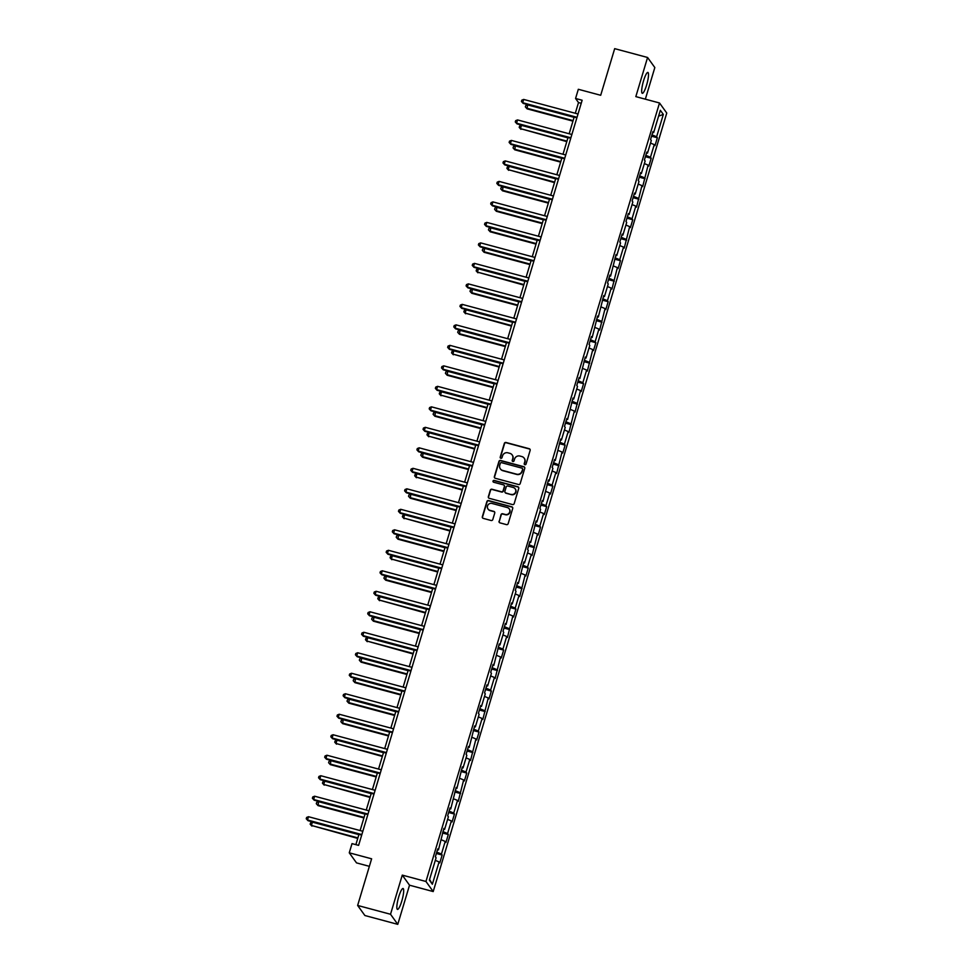 <?xml version="1.0" encoding="UTF-8"?>
<svg xmlns="http://www.w3.org/2000/svg" width="973" height="973" viewBox="0 0 973 973"><rect width="100%" height="100%" fill="white"/><g stroke="black" fill="none" stroke-linecap="round" stroke-linejoin="round"><path stroke-width="1.46" d="M524.873 464.717A0.949 0.924 -35.7 0 0 526.04 464.06L530.151 450.365A1.362 1.326 -35.7 0 0 529.251 448.723L506.009 442.484A1.362 1.326 -35.7 0 0 504.33 443.433L500.219 457.128A0.949 0.924 -35.7 0 0 500.852 458.283A0.949 0.924 -35.7 0 0 502.019 457.614L502.555 455.851A4.354 4.233 -35.7 0 1 507.93 452.822L509.864 453.345A4.354 4.233 -35.7 0 1 512.759 458.587L512.224 460.351A0.949 0.924 -35.7 0 0 512.856 461.506A0.949 0.924 -35.7 0 0 514.036 460.837L514.571 459.061A4.354 4.233 -35.7 0 1 519.935 456.045L521.869 456.568A4.354 4.233 -35.7 0 1 524.763 461.81L524.24 463.574A0.949 0.924 -35.7 0 0 524.873 464.717M401.788 901.071A10.825 2.055 105 0 0 403.065 888.495A10.825 2.055 105 0 0 398.735 896.826A10.825 2.055 105 0 0 397.458 909.402A10.825 2.055 105 0 0 401.788 901.071M646.619 85.004A10.825 2.055 105 0 0 647.896 72.428A10.825 2.055 105 0 0 643.567 80.747A10.825 2.055 105 0 0 642.289 93.323A10.825 2.055 105 0 0 646.619 85.004M499.052 521.224A1.362 1.326 -35.7 0 0 499.964 522.866L506.483 524.617A1.362 1.326 -35.7 0 0 508.161 523.669L512.722 508.453A1.362 1.326 -35.7 0 0 511.822 506.811L488.58 500.584A1.362 1.326 -35.7 0 0 486.901 501.521L482.328 516.736A1.362 1.326 -35.7 0 0 483.24 518.378L491.11 520.494A1.362 1.326 -35.7 0 0 492.788 519.546L494.746 513.039A1.362 1.326 -35.7 0 0 493.846 511.397L489.942 510.351A3.637 3.539 -35.7 0 1 488.045 504.89A3.637 3.539 -35.7 0 1 492.01 503.455L507.31 507.553A3.637 3.539 -35.7 0 1 509.195 513.014A3.637 3.539 -35.7 0 1 505.242 514.462L502.688 513.768A1.362 1.326 -35.7 0 0 501.01 514.717L499.258 521.504A1.362 1.326 -35.7 0 0 499.344 522.501M645.342 99.173L654.829 67.551L647.58 57.48L614.681 48.65L600.694 95.281L578.327 89.285L575.566 98.48L582.146 100.243L358.599 845.379L352.019 843.615L349.258 852.81L356.519 862.893L369.363 866.335M390.526 914.267L397.775 924.35L409.524 885.199L402.275 875.116L390.526 914.267L357.638 905.449L371.625 858.806L349.258 852.81M402.275 875.116L425.955 881.477L659.512 102.98L666.76 113.05L433.204 891.56L425.955 881.477M647.58 57.48L635.831 96.619L659.512 102.98M518.512 484.505A1.362 1.326 -35.7 0 0 520.19 483.569L524.751 468.354A1.362 1.326 -35.7 0 0 523.851 466.712L500.609 460.472A1.362 1.326 -35.7 0 0 498.93 461.421L494.369 476.636A1.362 1.326 -35.7 0 0 495.269 478.278L518.512 484.505M518.743 488.397L514.182 503.613A1.362 1.326 -35.7 0 1 512.503 504.561L489.249 498.322A1.362 1.326 -35.7 0 1 488.349 496.692L490.307 490.173A1.362 1.326 -35.7 0 1 491.985 489.237L501.411 491.766A1.362 1.326 -35.7 0 0 503.09 490.818L504.379 486.5A1.362 1.326 -35.7 0 0 503.479 484.858L493.664 482.231A0.949 0.924 -35.7 0 1 493.165 480.808A0.949 0.924 -35.7 0 1 494.199 480.431L517.843 486.768A1.362 1.326 -35.7 0 1 518.743 488.397M397.775 924.35L364.887 915.52L357.638 905.449M442.143 855.024L441.438 854.039L445.22 841.426L445.938 842.423L448.298 834.53L447.58 833.545L451.363 820.932L452.08 821.93L454.452 814.036L453.734 813.051L457.517 800.438L458.234 801.436L463.659 779.945L464.376 780.942L466.748 773.061L466.031 772.063L469.813 759.451L470.531 760.448L475.955 738.957L476.673 739.954L479.044 732.073L478.327 731.076L482.109 718.463L482.827 719.461L488.251 697.969L488.969 698.967L491.341 691.085L490.623 690.088L494.406 677.476L495.123 678.473L500.548 656.982L501.265 657.979L503.637 650.098L502.919 649.1L506.702 636.488L507.42 637.485L512.856 615.994L513.562 616.991L515.933 609.11L515.216 608.113L518.998 595.5L519.716 596.498L525.152 575.007L525.858 576.004L528.23 568.123L527.512 567.125L531.294 554.513L532.012 555.51L537.449 534.019L538.154 535.016L540.526 527.135L539.808 526.138L543.591 513.525L544.308 514.522L546.668 506.641L545.962 505.644L549.745 493.031L550.45 494.029L552.822 486.147L552.105 485.15L555.887 472.537L556.605 473.535L562.041 452.044L562.759 453.041L565.118 445.16L564.401 444.162L568.183 431.55L568.901 432.547L574.338 411.056L575.055 412.053L580.48 390.562L581.197 391.56L583.569 383.678L582.851 382.681L586.634 370.068L587.351 371.066L592.776 349.575L593.494 350.572L595.865 342.691L595.148 341.693L598.93 329.081L599.648 330.078L605.072 308.587L605.79 309.584L608.161 301.703L607.444 300.706L611.226 288.093L611.944 289.09L617.369 267.599L618.086 268.597L620.458 260.715L619.74 259.718L623.523 247.106L624.24 248.103L629.665 226.612L630.382 227.609L632.754 219.728L632.036 218.73L635.819 206.118L636.537 207.115L641.961 185.624L642.679 186.621L648.115 165.13L648.833 166.128L651.192 158.246L650.475 157.249L654.27 144.636L654.975 145.634L657.347 137.752L656.629 136.755L663.331 114.425L660.351 110.277L653.649 132.608L652.932 131.623L650.572 139.504L651.29 140.501L647.495 153.102L646.79 152.116L644.418 159.998L645.135 160.995L641.353 173.595L640.635 172.61L638.276 180.492L638.981 181.489L635.199 194.089L634.493 193.104L632.122 200.985L632.839 201.983L629.057 214.583L628.339 213.598L625.98 221.479L626.685 222.476L622.902 235.077L622.197 234.092L619.825 241.973L620.543 242.97L616.76 255.571L616.043 254.585L610.606 276.064L609.889 275.079L607.529 282.961L608.247 283.946L604.464 296.558L603.746 295.573L598.31 317.052L597.592 316.067L592.168 337.546L591.45 336.561L589.079 344.442L589.796 345.427L586.014 358.04L585.296 357.055L579.872 378.533L579.154 377.548L576.782 385.43L577.5 386.415L573.717 399.027L573 398.042L567.575 419.521L566.858 418.536L564.486 426.417L565.204 427.402L561.421 440.015L560.703 439.03L555.279 460.509L554.561 459.524L552.19 467.405L552.907 468.39L549.125 481.003L548.407 480.017L542.983 501.496L542.265 500.511L539.893 508.393L540.611 509.378L536.828 521.99L536.111 521.005L530.686 542.484L529.969 541.499L527.597 549.38L528.315 550.365L524.532 562.978L523.815 561.993L518.378 583.472L517.672 582.486L515.301 590.368L516.018 591.353L512.236 603.965L511.518 602.98L506.082 624.459L505.376 623.474L503.005 631.355L503.722 632.341L499.94 644.953L499.222 643.968L493.785 665.447L493.08 664.462L490.708 672.343L491.426 673.328L487.643 685.941L486.926 684.956L484.566 692.837L485.272 693.822L481.489 706.434L480.784 705.449L478.412 713.331L479.13 714.316L475.347 726.928L474.629 725.943L469.193 747.422L468.475 746.437L466.116 754.318L466.833 755.303L463.051 767.916L462.333 766.931L456.896 788.41L456.179 787.425L450.754 808.904L450.037 807.918L447.665 815.8L448.383 816.785L444.6 829.397L443.883 828.412L438.458 849.891L437.741 848.906L435.369 856.787L436.086 857.772L429.385 880.115L432.365 884.25L439.066 861.92L439.784 862.917L442.143 855.024L436.366 853.479M436.78 852.105L441.438 854.039M441.462 839.869L445.22 841.426M438.458 849.891L437.461 849.818M442.922 831.611L447.58 833.545M447.604 819.375L451.363 820.932M444.6 829.397L443.615 829.324M449.076 811.117L453.734 813.051M453.759 798.882L457.517 800.438M450.754 808.904L449.757 808.831M455.218 790.623L459.876 792.557M459.913 778.388L463.659 779.945M456.896 788.41L455.911 788.337M461.372 770.13L466.031 772.063M466.055 757.894L469.813 759.451M463.051 767.916L462.053 767.843M467.514 749.636L472.173 751.57M472.209 737.4L475.955 738.957M469.193 747.422L468.208 747.349M473.669 729.142L478.327 731.076M478.351 716.906L482.109 718.463M475.347 726.928L474.35 726.855M479.811 708.648L484.469 710.582M484.505 696.413L488.251 697.969M481.489 706.434L480.504 706.362M485.965 688.154L490.623 690.088M490.647 675.919L494.406 677.476M487.643 685.941L486.646 685.868M492.107 667.66L496.765 669.594M496.802 655.425L500.548 656.982M493.785 665.447L492.8 665.374M498.261 647.167L502.919 649.1M502.944 634.931L506.702 636.488M499.94 644.953L498.942 644.88M504.403 626.673L509.061 628.607M509.098 614.437L512.856 615.994M506.082 624.459L505.096 624.386M510.557 606.179L515.216 608.113M515.24 593.944L518.998 595.5M512.236 603.965L511.239 603.892M516.712 585.685L521.358 587.619M521.394 573.45L525.152 575.007M518.378 583.472L517.393 583.399M522.854 565.191L527.512 567.125M527.536 552.956L531.294 554.513M524.532 562.978L523.535 562.905M529.008 544.698L533.666 546.631M533.691 532.462L537.449 534.019M530.686 542.484L529.689 542.411M535.15 524.204L539.808 526.138M539.833 511.968L543.591 513.525M536.828 521.99L535.831 521.917M541.304 503.71L545.962 505.644M545.987 491.474L549.745 493.031M542.983 501.496L541.985 501.423M547.446 483.216L552.105 485.15M552.129 470.981L555.887 472.537M549.125 481.003L548.127 480.942M553.601 462.722L558.259 464.656M558.283 450.487L562.041 452.044M555.279 460.509L554.282 460.448M559.743 442.229L564.401 444.162M564.425 429.993L568.183 431.55M561.421 440.015L560.436 439.954M565.897 421.735L570.555 423.669M570.579 409.499L574.338 411.056M567.575 419.521L566.578 419.46M572.039 401.241L576.697 403.175M576.721 389.005L580.48 390.562M573.717 399.027L572.732 398.966M578.193 380.747L582.851 382.681M582.876 368.512L586.634 370.068M579.872 378.533L578.874 378.473M584.335 360.253L588.993 362.187M589.018 348.018L592.776 349.575M586.014 358.04L585.028 357.979M590.489 339.759L595.148 341.693M595.172 327.524L598.93 329.081M592.168 337.546L591.17 337.485M596.631 319.266L601.29 321.199M601.326 307.03L605.072 308.587M598.31 317.052L597.325 316.991M602.786 298.772L607.444 300.706M607.468 286.536L611.226 288.093M604.464 296.558L603.467 296.497M608.928 278.278L613.586 280.212M613.622 266.043L617.369 267.599M610.606 276.064L609.621 276.004M615.082 257.784L619.74 259.718M619.765 245.549L623.523 247.106M616.76 255.571L615.763 255.51M621.224 237.29L625.882 239.224M625.919 225.055L629.665 226.612M622.902 235.077L621.917 235.016M627.378 216.797L632.036 218.73M632.061 204.561L635.819 206.118M629.057 214.583L628.059 214.522M633.52 196.303L638.179 198.237M638.215 184.067L641.961 185.624M635.199 194.089L634.214 194.028M639.675 175.809L644.333 177.743M644.357 163.573L648.115 165.13M641.353 173.595L640.356 173.535M645.817 155.315L650.475 157.249M650.511 143.08L654.27 144.636M647.495 153.102L646.51 153.041M651.971 134.821L656.629 136.755M658.599 116.128L663.331 114.425M653.649 132.608L652.652 132.547M409.524 885.199L433.204 891.56M575.566 98.48L578.509 102.566L575.298 113.269M574.155 117.064L569.156 133.763M568.013 137.558L563.002 154.257M561.859 158.052L556.848 174.751M555.717 178.546L550.706 195.245M549.563 199.039L544.552 215.738M543.421 219.533L538.41 236.232M537.266 240.027L532.255 256.726M531.124 260.521L526.113 277.22M524.97 281.015L519.959 297.714M518.828 301.508L513.817 318.207M512.674 322.002L507.663 338.701M506.532 342.496L501.521 359.195M500.377 362.99L495.366 379.689M494.235 383.484L489.224 400.183M488.081 403.977L483.07 420.677M481.939 424.471L476.928 441.17M475.785 444.965L470.774 461.664M469.643 465.459L464.632 482.158M463.489 485.953L458.478 502.652M457.346 506.447L452.336 523.146M451.192 526.94L446.181 543.639M445.05 547.434L440.039 564.133M438.896 567.928L433.885 584.627M432.742 588.422L427.743 605.121M426.6 608.916L421.589 625.615M420.445 629.409L415.435 646.108M414.303 649.903L409.292 666.602M408.149 670.397L403.138 687.096M402.007 690.891L396.996 707.59M395.853 711.385L390.842 728.084M389.711 731.878L384.7 748.578M383.557 752.372L378.546 769.071M377.415 772.866L372.404 789.565M371.26 793.36L366.249 810.059M365.118 813.854L360.107 830.553M358.964 834.348L355.875 844.649M429.592 879.434L432.365 884.25M435.308 860.363L439.066 861.92M581.234 103.296L578.509 102.566M651.557 136.196L657.347 137.752M645.415 156.689L651.192 158.246M639.261 177.183L645.05 178.74M633.119 197.677L638.896 199.234M626.965 218.171L632.754 219.728M620.823 238.665L626.6 240.222M614.668 259.159L620.458 260.715M608.526 279.652L614.304 281.209M602.372 300.146L608.161 301.703M596.23 320.64L602.007 322.197M590.076 341.134L595.865 342.691M583.922 361.628L589.711 363.184M577.78 382.121L583.569 383.678M571.625 402.615L577.415 404.172M565.483 423.109L571.26 424.666M559.329 443.603L565.118 445.16M553.187 464.097L558.964 465.653M547.033 484.59L552.822 486.147M540.891 505.084L546.668 506.641M534.736 525.578L540.526 527.135M528.594 546.072L534.372 547.629M522.44 566.566L528.23 568.123M516.298 587.06L522.075 588.616M510.144 607.553L515.933 609.11M504.002 628.047L509.779 629.604M497.848 648.541L503.637 650.098M491.706 669.035L497.483 670.592M485.551 689.529L491.341 691.085M479.409 710.022L485.186 711.579M473.255 730.516L479.044 732.073M467.113 751.01L472.89 752.567M460.959 771.504L466.748 773.061M454.805 791.998L460.594 793.554M448.662 812.491L454.452 814.036M442.508 832.985L448.298 834.53M524.471 464.498A0.949 0.924 -35.7 0 1 524.435 463.853L524.958 462.078A4.354 4.233 -35.7 0 0 524.265 458.283M512.26 455.072A4.354 4.233 -35.7 0 1 512.953 458.855L512.418 460.63A0.949 0.924 -35.7 0 0 512.467 461.287M530.054 449.368A1.362 1.326 -35.7 0 0 529.446 449.003L506.203 442.764A1.362 1.326 -35.7 0 0 504.525 443.7L500.414 457.407A0.949 0.924 -35.7 0 0 500.463 458.064M524.666 467.356A1.362 1.326 -35.7 0 0 524.046 466.991L500.803 460.752A1.362 1.326 -35.7 0 0 499.125 461.689L494.564 476.904A1.362 1.326 -35.7 0 0 494.661 477.913M522.525 469.278A0.949 0.924 -35.7 0 0 521.893 468.135L501.484 462.661A0.949 0.924 -35.7 0 0 500.317 463.318L499.757 465.191A4.354 4.233 -35.7 0 0 502.64 470.433L516.59 474.167A4.354 4.233 -35.7 0 0 521.966 471.151L522.72 469.558A0.949 0.924 -35.7 0 0 522.477 468.633M500.45 468.986A4.354 4.233 -35.7 0 0 502.846 470.701L502.64 470.433M522.72 469.558L522.16 471.431A4.354 4.233 -35.7 0 1 516.785 474.447L502.846 470.701M504.282 485.503A1.362 1.326 -35.7 0 1 504.573 486.768L503.284 491.097A1.362 1.326 -35.7 0 1 501.606 492.034L492.18 489.504A1.362 1.326 -35.7 0 0 490.501 490.453L488.543 496.96A1.362 1.326 -35.7 0 0 488.641 497.957M518.645 487.4A1.362 1.326 -35.7 0 0 518.037 487.035L494.406 480.698A0.949 0.924 -35.7 0 0 493.275 482.012M511.19 494.381A3.637 3.539 -35.7 0 0 515.179 488.811A3.637 3.539 -35.7 0 0 513.258 487.485L507.87 486.038A1.362 1.326 -35.7 0 0 506.191 486.986L504.89 491.304A1.362 1.326 -35.7 0 0 505.802 492.946L511.384 494.661A3.637 3.539 -35.7 0 0 515.276 488.945M505.182 492.581A1.362 1.326 -35.7 0 0 505.996 493.214L505.802 492.946M511.384 494.661L505.996 493.214M509.329 509.013A3.637 3.539 -35.7 0 1 505.437 514.729L502.883 514.048A1.362 1.326 -35.7 0 0 501.204 514.985L499.258 521.504M488.118 509.159A3.637 3.539 -35.7 0 0 490.137 510.618L489.942 510.351M494.649 512.029A1.362 1.326 -35.7 0 0 494.041 511.676L490.137 510.618M512.625 507.456A1.362 1.326 -35.7 0 0 512.017 507.091L488.774 500.852A1.362 1.326 -35.7 0 0 487.096 501.8L482.535 517.016A1.362 1.326 -35.7 0 0 482.62 518.013M574.082 117.344L527.597 104.877L527.111 108.842L572.939 121.138M527.111 108.842L525.347 106.921L526.612 108.161L573.097 120.628M525.347 106.921L525.748 105.607L527.597 104.877M577.038 117.295L522.696 102.712L523.681 99.428L578.023 113.999M576.88 117.794L523.182 103.393L521.431 101.472L521.82 100.158L523.681 99.428M523.182 103.393L521.431 101.472M567.928 137.838L521.455 125.371L520.47 128.655L566.797 141.632M520.956 129.336L519.205 127.414L520.47 128.655L566.943 141.121M519.205 127.414L519.594 126.101L521.455 125.371M561.786 158.331L515.301 145.865L514.814 149.83L560.643 162.126M514.814 149.83L513.051 147.908L514.316 149.149L560.801 161.615M513.051 147.908L513.452 146.595L515.301 145.865M570.883 137.789L516.554 123.206L517.539 119.922L571.869 134.493M570.737 138.288L517.04 123.887L515.276 121.966L515.678 120.652L517.539 119.922M517.04 123.887L515.276 121.966M564.741 158.271L510.399 143.7L511.384 140.416L565.727 154.987M564.583 158.781L510.886 144.381L509.134 142.459L509.524 141.146L511.384 140.416M510.886 144.381L509.134 142.459M555.632 178.825L509.159 166.359L508.174 169.643L554.501 182.62M508.66 170.324L506.909 168.402L508.174 169.643L554.646 182.109M506.909 168.402L507.298 167.088L509.159 166.359M549.49 199.319L503.005 186.852L502.518 190.817L548.346 203.114M502.518 190.817L500.754 188.896L502.019 190.136L548.504 202.603M500.754 188.896L501.144 187.582L503.005 186.852M543.335 219.813L496.862 207.346L496.364 211.311L542.192 223.608M496.364 211.311L494.612 209.39L495.877 210.63L542.35 223.097M494.612 209.39L495.002 208.076L496.862 207.346M558.587 178.764L504.245 164.194L505.242 160.91L559.572 175.481M558.441 179.275L504.744 164.875L502.98 162.953L503.382 161.64L505.242 160.91M504.744 164.875L502.98 162.953M552.445 199.258L498.103 184.688L499.088 181.404L553.43 195.974M552.287 199.769L498.59 185.369L496.838 183.447L497.227 182.133L499.088 181.404M498.59 185.369L496.838 183.447M546.291 219.752L491.949 205.181L492.934 201.898L547.276 216.468M546.145 220.263L492.447 205.862L490.684 203.941L491.085 202.627L492.934 201.898M492.447 205.862L490.684 203.941M540.149 240.246L485.807 225.675L486.792 222.391L541.134 236.962M539.991 240.757L486.293 226.356L484.542 224.435L484.931 223.121L486.792 222.391M486.293 226.356L484.542 224.435M533.995 260.74L479.653 246.169L480.638 242.885L534.98 257.456M533.849 261.251L480.151 246.85L478.388 244.928L478.789 243.615L480.638 242.885M480.151 246.85L478.388 244.928M527.853 281.233L473.51 266.663L474.496 263.379L528.838 277.95M527.694 281.744L473.997 267.344L472.246 265.422L472.635 264.109L474.496 263.379M473.997 267.344L472.246 265.422M521.698 301.727L467.356 287.157L468.341 283.873L522.683 298.443M521.552 302.238L467.855 287.838L466.091 285.916L466.493 284.603L468.341 283.873M467.855 287.838L466.091 285.916M515.556 322.221L461.214 307.65L462.199 304.367L516.541 318.937M515.398 322.732L461.701 308.332L459.949 306.41L460.338 305.096L462.199 304.367M461.701 308.332L459.949 306.41M509.402 342.715L455.06 328.144L456.045 324.86L510.387 339.431M509.256 343.226L455.559 328.825L453.795 326.904L454.184 325.59L456.045 324.86M455.559 328.825L453.795 326.904M503.26 363.209L448.918 348.638L449.903 345.354L504.245 359.925M503.102 363.72L449.404 349.319L447.653 347.397L448.042 346.084L449.903 345.354M449.404 349.319L447.653 347.397M497.106 383.703L442.764 369.132L443.749 365.848L498.091 380.419M496.948 384.213L443.262 369.813L441.499 367.891L441.888 366.578L443.749 365.848M443.262 369.813L441.499 367.891M490.964 404.196L436.622 389.626L437.607 386.342L491.949 400.912M490.806 404.707L437.108 390.307L435.357 388.385L435.746 387.072L437.607 386.342M437.108 390.307L435.357 388.385M484.809 424.69L430.467 410.12L431.453 406.836L485.795 421.406M484.651 425.201L430.966 410.801L429.202 408.879L429.592 407.565L431.453 406.836M430.966 410.801L429.202 408.879M478.655 445.184L424.325 430.613L425.31 427.329L479.64 441.9M478.509 445.695L424.812 431.294L423.048 429.373L423.45 428.059L425.31 427.329M424.812 431.294L423.048 429.373M472.513 465.678L418.171 451.107L419.156 447.823L473.498 462.394M472.355 466.189L418.658 451.788L416.906 449.867L417.295 448.553L419.156 447.823M418.658 451.788L416.906 449.867M466.359 486.172L412.029 471.601L413.014 468.317L467.344 482.888M466.213 486.682L412.516 472.282L410.752 470.36L411.153 469.047L413.014 468.317M412.516 472.282L410.752 470.36M460.217 506.665L405.875 492.095L406.86 488.811L461.202 503.382M460.059 507.176L406.361 492.776L404.61 490.854L404.999 489.541L406.86 488.811M406.361 492.776L404.61 490.854M454.063 527.159L399.733 512.589L400.718 509.305L455.048 523.875M453.917 527.67L400.219 513.27L398.456 511.348L398.857 510.034L400.718 509.305M400.219 513.27L398.456 511.348M447.921 547.653L393.579 533.082L394.564 529.799L448.906 544.369M447.762 548.164L394.065 533.763L392.314 531.842L392.703 530.528L394.564 529.799M394.065 533.763L392.314 531.842M537.193 240.307L490.708 227.84L490.222 231.805L536.05 244.101M490.222 231.805L488.458 229.883L489.723 231.124L536.208 243.591M488.458 229.883L488.847 228.57L490.708 227.84M531.039 260.8L484.566 248.334L484.067 252.299L529.896 264.595M484.067 252.299L482.316 250.377L483.581 251.618L530.054 264.084M482.316 250.377L482.705 249.064L484.566 248.334M524.885 281.294L478.412 268.828L477.427 272.112L523.754 285.089M477.925 272.793L476.162 270.871L477.427 272.112L523.9 284.578M476.162 270.871L476.551 269.557L478.412 268.828M518.743 301.788L472.27 289.322L471.771 293.287L517.6 305.583M471.771 293.287L470.008 291.365L471.285 292.605L517.758 305.072M470.008 291.365L470.409 290.051L472.27 289.322M512.589 322.282L466.116 309.815L465.13 313.099L511.457 326.077M465.617 313.78L463.866 311.859L465.13 313.099L511.603 325.566M463.866 311.859L464.255 310.545L466.116 309.815M506.447 342.776L459.974 330.309L459.475 334.274L505.303 346.57M459.475 334.274L457.711 332.352L458.988 333.593L505.461 346.06M457.711 332.352L458.113 331.039L459.974 330.309M500.292 363.27L453.819 350.803L452.834 354.087L499.161 367.064M453.321 354.768L451.569 352.846L452.834 354.087L499.307 366.553M451.569 352.846L451.959 351.533L453.819 350.803M494.15 383.763L447.677 371.297L447.179 375.262L493.007 387.558M447.179 375.262L445.415 373.34L446.692 374.581L493.165 387.047M445.415 373.34L445.816 372.027L447.677 371.297M487.996 404.257L441.523 391.791L440.538 395.074L486.865 408.052M441.024 395.756L439.273 393.834L440.538 395.074L487.011 407.541M439.273 393.834L439.662 392.52L441.523 391.791M481.854 424.751L435.381 412.284L434.882 416.249L480.711 428.546M434.882 416.249L433.119 414.328L434.396 415.568L480.869 428.035M433.119 414.328L433.52 413.014L435.381 412.284M475.7 445.245L429.227 432.778L428.242 436.062L474.569 449.04M428.728 436.743L426.977 434.822L428.242 436.062L474.715 448.529M426.977 434.822L427.366 433.508L429.227 432.778M469.558 465.739L423.085 453.272L422.586 457.237L468.414 469.533M422.586 457.237L420.822 455.315L422.1 456.556L468.572 469.022M420.822 455.315L421.224 454.002L423.085 453.272M463.403 486.232L416.931 473.766L415.945 477.05L462.272 490.027M416.432 477.731L414.68 475.809L415.945 477.05L462.418 489.516M414.68 475.809L415.07 474.496L416.931 473.766M457.261 506.726L410.776 494.26L410.29 498.225L456.118 510.521M410.29 498.225L408.526 496.303L409.791 497.544L456.276 510.01M408.526 496.303L408.928 494.989L410.776 494.26M451.107 527.22L404.634 514.753L403.649 518.037L449.976 531.015M404.136 518.718L402.384 516.797L403.649 518.037L450.122 530.504M402.384 516.797L402.773 515.483L404.634 514.753M444.965 547.714L398.48 535.247L397.993 539.212L443.822 551.509M397.993 539.212L396.23 537.291L397.495 538.531L443.98 550.998M396.23 537.291L396.631 535.977L398.48 535.247M438.811 568.208L392.338 555.741L391.353 559.025L437.68 572.002M391.839 559.706L390.088 557.784L391.353 559.025L437.826 571.492M390.088 557.784L390.477 556.471L392.338 555.741M432.669 588.701L386.184 576.235L385.697 580.2L431.526 592.496M385.697 580.2L383.934 578.278L385.199 579.519L431.684 591.985M383.934 578.278L384.335 576.965L386.184 576.235M426.515 609.195L380.042 596.729L379.056 600.013L425.383 612.99M379.543 600.694L377.792 598.772L379.056 600.013L425.529 612.479M377.792 598.772L378.181 597.458L380.042 596.729M420.372 629.689L373.887 617.223L373.401 621.188L419.229 633.484M373.401 621.188L371.637 619.266L372.902 620.506L419.387 632.973M371.637 619.266L372.039 617.952L373.887 617.223M414.218 650.183L367.745 637.716L366.76 641L413.087 653.978M367.247 641.681L365.495 639.76L366.76 641L413.233 653.467M365.495 639.76L365.884 638.446L367.745 637.716M408.076 670.677L361.591 658.21L361.105 662.175L406.933 674.471M361.105 662.175L359.341 660.253L360.606 661.494L407.091 673.961M359.341 660.253L359.73 658.94L361.591 658.21M401.922 691.171L355.449 678.704L354.95 682.669L400.779 694.965M354.95 682.669L353.199 680.747L354.464 681.988L400.937 694.454M353.199 680.747L353.588 679.434L355.449 678.704M395.78 711.664L349.295 699.198L348.808 703.163L394.637 715.459M348.808 703.163L347.045 701.241L348.31 702.482L394.795 714.948M347.045 701.241L347.434 699.928L349.295 699.198M389.626 732.158L343.153 719.692L342.654 723.657L388.482 735.953M342.654 723.657L340.903 721.735L342.168 722.975L388.641 735.442M340.903 721.735L341.292 720.421L343.153 719.692M441.766 568.147L387.436 553.576L388.422 550.292L442.751 564.863M441.62 568.658L387.923 554.257L386.159 552.336L386.561 551.022L388.422 550.292M387.923 554.257L386.159 552.336M435.624 588.641L381.282 574.07L382.267 570.786L436.609 585.357M435.466 589.151L381.769 574.751L380.017 572.829L380.407 571.516L382.267 570.786M381.769 574.751L380.017 572.829M429.47 609.134L375.14 594.564L376.125 591.28L430.455 605.851M429.324 609.645L375.627 595.245L373.863 593.323L374.264 592.01L376.125 591.28M375.627 595.245L373.863 593.323M423.328 629.628L368.986 615.058L369.971 611.774L424.313 626.344M423.17 630.139L369.472 615.739L367.721 613.817L368.11 612.504L369.971 611.774M369.472 615.739L367.721 613.817M417.174 650.122L362.832 635.551L363.817 632.268L418.159 646.838M417.028 650.633L363.33 636.233L361.567 634.311L361.968 632.997L363.817 632.268M363.33 636.233L361.567 634.311M411.032 670.616L356.69 656.045L357.675 652.761L412.017 667.332M410.874 671.127L357.176 656.726L355.425 654.805L355.814 653.491L357.675 652.761M357.176 656.726L355.425 654.805M404.877 691.11L350.535 676.539L351.521 673.255L405.863 687.826M404.732 691.621L351.034 677.22L349.271 675.298L349.672 673.985L351.521 673.255M351.034 677.22L349.271 675.298M398.735 711.604L344.393 697.033L345.379 693.749L399.721 708.32M398.577 712.114L344.88 697.714L343.128 695.792L343.518 694.479L345.379 693.749M344.88 697.714L343.128 695.792M392.581 732.097L338.239 717.527L339.224 714.243L393.566 728.813M392.435 732.608L338.738 718.208L336.974 716.286L337.376 714.973L339.224 714.243M338.738 718.208L336.974 716.286M383.471 752.652L336.999 740.185L336.013 743.469L382.34 756.447M336.512 744.15L334.748 742.229L336.013 743.469L382.486 755.936M334.748 742.229L335.138 740.915L336.999 740.185M386.439 752.591L332.097 738.02L333.082 734.737L387.424 749.307M386.281 753.102L332.584 738.702L330.832 736.78L331.221 735.466L333.082 734.737M332.584 738.702L330.832 736.78M377.329 773.146L330.856 760.679L330.358 764.644L376.186 776.94M330.358 764.644L328.594 762.723L329.871 763.963L376.344 776.43M328.594 762.723L328.996 761.409L330.856 760.679M380.285 773.085L325.943 758.514L326.928 755.23L381.27 769.801M380.139 773.596L326.441 759.195L324.678 757.274L325.079 755.96L326.928 755.23M326.441 759.195L324.678 757.274M371.175 793.64L324.702 781.173L323.717 784.457L370.044 797.434M324.204 785.138L322.452 783.216L323.717 784.457L370.19 796.923M322.452 783.216L322.841 781.903L324.702 781.173M374.143 793.579L319.801 779.008L320.786 775.724L375.128 790.295M373.985 794.09L320.287 779.689L318.536 777.768L318.925 776.454L320.786 775.724M320.287 779.689L318.536 777.768M365.033 814.133L318.56 801.667L318.062 805.632L363.89 817.928M318.062 805.632L316.298 803.71L317.575 804.951L364.048 817.417M316.298 803.71L316.699 802.397L318.56 801.667M367.989 814.073L313.647 799.502L314.632 796.218L368.974 810.789M367.843 814.583L314.145 800.183L312.382 798.261L312.771 796.948L314.632 796.218M314.145 800.183L312.382 798.261M358.879 834.627L312.406 822.161L311.421 825.445L357.748 838.422M311.907 826.126L310.156 824.204L311.421 825.445L357.894 837.911M310.156 824.204L310.545 822.89L312.406 822.161M361.847 834.566L307.504 819.996L308.49 816.712L362.832 831.283M361.688 835.077L307.991 820.677L306.24 818.755L306.629 817.442L308.49 816.712M307.991 820.677L306.24 818.755"/></g></svg>
